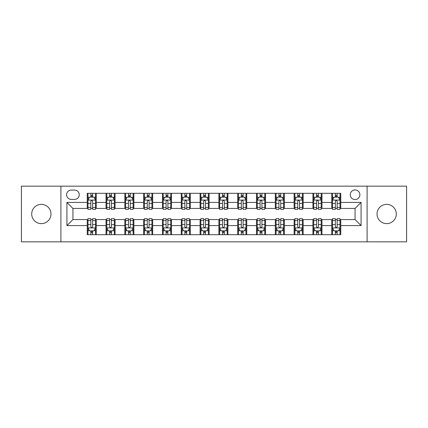 <?xml version="1.0" encoding="UTF-8"?>
<svg xmlns="http://www.w3.org/2000/svg" width="428" height="428" viewBox="0 0 428 428"><rect width="100%" height="100%" fill="white"/><g stroke="black" fill="none" stroke-linecap="round" stroke-linejoin="round"><path stroke-width="0.64" d="M386.661 204.37A9.63 9.63 0 0 0 377.031 214A9.63 9.63 0 0 0 386.661 223.63A9.63 9.63 0 0 0 396.291 214A9.63 9.63 0 0 0 386.661 204.37M41.339 204.37A9.63 9.63 0 0 0 31.709 214A9.63 9.63 0 0 0 41.339 223.63A9.63 9.63 0 0 0 50.969 214A9.63 9.63 0 0 0 41.339 204.37M355.063 189.925A4.815 4.815 0 0 0 350.248 194.74A4.815 4.815 0 0 0 355.063 199.555A4.815 4.815 0 0 0 359.878 194.74A4.815 4.815 0 0 0 355.063 189.925M367.101 241.836L406.6 241.836L406.6 186.164L367.101 186.164L367.101 241.836L60.899 241.836L60.899 186.164L21.4 186.164L21.4 241.836L60.899 241.836M71.278 199.405L74.59 199.405A4.665 4.665 0 0 0 79.255 194.74A4.665 4.665 0 0 0 74.59 190.075L71.278 190.075A4.665 4.665 0 0 0 66.618 194.74A4.665 4.665 0 0 0 71.278 199.405M367.101 186.164L60.899 186.164M87.232 225.588L66.918 225.588L66.918 202.412L87.232 202.412L87.232 208.431L72.937 208.431L72.937 219.569L87.232 219.569L87.232 234.688L340.768 234.688L340.768 219.569L355.063 219.569L355.063 208.431L340.768 208.431L340.768 202.412L361.082 202.412L361.082 225.588L340.768 225.588M340.768 202.412L340.768 193.312L87.232 193.312L87.232 202.412M331.743 193.312L331.743 208.431L332.492 208.431M335.354 208.431L337.157 208.431M340.019 208.431L340.768 208.431M331.743 208.431L321.209 208.431M312.932 193.312L312.932 208.431L313.687 208.431M316.543 208.431L318.352 208.431M312.932 208.431L302.398 208.431M294.127 193.312L294.127 208.431L294.876 208.431M297.738 208.431L299.541 208.431M294.127 208.431L283.593 208.431M275.316 193.312L275.316 208.431L276.071 208.431M278.928 208.431L280.731 208.431M275.316 208.431L264.782 208.431M256.506 193.312L256.506 208.431L257.26 208.431M260.117 208.431L261.925 208.431M256.506 208.431L245.977 208.431M237.701 193.312L237.701 208.431L238.45 208.431M241.312 208.431L243.115 208.431M237.701 208.431L227.166 208.431M218.89 193.312L218.89 208.431L219.644 208.431M222.501 208.431L224.309 208.431M218.89 208.431L208.356 208.431M200.079 193.312L200.079 208.431L200.834 208.431M203.691 208.431L205.499 208.431M200.079 208.431L189.551 208.431M181.274 193.312L181.274 208.431L182.023 208.431M184.885 208.431L186.688 208.431M181.274 208.431L170.74 208.431M162.463 193.312L162.463 208.431L163.218 208.431M166.075 208.431L167.883 208.431M162.463 208.431L151.929 208.431M143.658 193.312L143.658 208.431L144.407 208.431M147.269 208.431L149.072 208.431M143.658 208.431L133.124 208.431M124.848 193.312L124.848 208.431L125.602 208.431M128.459 208.431L130.262 208.431M124.848 208.431L114.313 208.431M106.037 193.312L106.037 208.431L106.791 208.431M109.648 208.431L111.457 208.431M106.037 208.431L95.508 208.431M87.232 208.431L87.981 208.431M90.843 208.431L92.646 208.431M87.232 219.569L87.981 219.569M90.843 219.569L92.646 219.569M95.508 219.569L96.257 219.569L96.257 234.688M106.791 219.569L96.257 219.569M109.648 219.569L111.457 219.569M114.313 219.569L115.068 219.569L115.068 234.688M125.602 219.569L115.068 219.569M128.459 219.569L130.262 219.569M133.124 219.569L133.873 219.569L133.873 234.688M144.407 219.569L133.873 219.569M147.269 219.569L149.072 219.569M151.929 219.569L152.684 219.569L152.684 234.688M163.218 219.569L152.684 219.569M166.075 219.569L167.883 219.569M170.74 219.569L171.494 219.569L171.494 234.688M182.023 219.569L171.494 219.569M184.885 219.569L186.688 219.569M189.551 219.569L190.299 219.569L190.299 234.688M200.834 219.569L190.299 219.569M203.691 219.569L205.499 219.569M208.356 219.569L209.11 219.569L209.11 234.688M219.644 219.569L209.11 219.569M222.501 219.569L224.309 219.569M227.166 219.569L227.921 219.569L227.921 234.688M238.45 219.569L227.921 219.569M241.312 219.569L243.115 219.569M245.977 219.569L246.726 219.569L246.726 234.688M257.26 219.569L246.726 219.569M260.117 219.569L261.925 219.569M264.782 219.569L265.537 219.569L265.537 234.688M276.071 219.569L265.537 219.569M278.928 219.569L280.731 219.569M283.593 219.569L284.342 219.569L284.342 234.688M294.876 219.569L284.342 219.569M297.738 219.569L299.541 219.569M302.398 219.569L303.152 219.569L303.152 234.688M313.687 219.569L303.152 219.569M316.543 219.569L318.352 219.569M321.209 219.569L321.963 219.569L321.963 234.688M332.492 219.569L321.963 219.569M335.354 219.569L337.157 219.569M340.019 219.569L340.768 219.569M96.257 193.312L96.257 208.431M87.232 197.073L87.981 197.073M90.843 197.073L92.646 197.073M95.508 197.073L96.257 197.073M87.232 230.927L87.981 230.927M90.843 230.927L92.646 230.927M95.508 230.927L96.257 230.927M106.037 219.569L106.037 234.688M115.068 193.312L115.068 208.431M106.037 197.073L106.791 197.073M109.648 197.073L111.457 197.073M114.313 197.073L115.068 197.073M106.037 230.927L106.791 230.927M109.648 230.927L111.457 230.927M114.313 230.927L115.068 230.927M124.848 219.569L124.848 234.688M124.848 230.927L125.602 230.927M128.459 230.927L130.262 230.927M133.124 230.927L133.873 230.927M133.873 193.312L133.873 208.431M124.848 197.073L125.602 197.073M128.459 197.073L130.262 197.073M133.124 197.073L133.873 197.073M143.658 219.569L143.658 234.688M143.658 230.927L144.407 230.927M147.269 230.927L149.072 230.927M151.929 230.927L152.684 230.927M152.684 193.312L152.684 208.431M143.658 197.073L144.407 197.073M147.269 197.073L149.072 197.073M151.929 197.073L152.684 197.073M162.463 219.569L162.463 234.688M162.463 230.927L163.218 230.927M166.075 230.927L167.883 230.927M170.74 230.927L171.494 230.927M171.494 193.312L171.494 208.431M162.463 197.073L163.218 197.073M166.075 197.073L167.883 197.073M170.74 197.073L171.494 197.073M181.274 219.569L181.274 234.688M181.274 230.927L182.023 230.927M184.885 230.927L186.688 230.927M189.551 230.927L190.299 230.927M190.299 193.312L190.299 208.431M181.274 197.073L182.023 197.073M184.885 197.073L186.688 197.073M189.551 197.073L190.299 197.073M200.079 219.569L200.079 234.688M200.079 230.927L200.834 230.927M203.691 230.927L205.499 230.927M208.356 230.927L209.11 230.927M209.11 193.312L209.11 208.431M200.079 197.073L200.834 197.073M203.691 197.073L205.499 197.073M208.356 197.073L209.11 197.073M218.89 219.569L218.89 234.688M218.89 230.927L219.644 230.927M222.501 230.927L224.309 230.927M227.166 230.927L227.921 230.927M227.921 193.312L227.921 208.431M218.89 197.073L219.644 197.073M222.501 197.073L224.309 197.073M227.166 197.073L227.921 197.073M237.701 219.569L237.701 234.688M237.701 230.927L238.45 230.927M241.312 230.927L243.115 230.927M245.977 230.927L246.726 230.927M246.726 193.312L246.726 208.431M237.701 197.073L238.45 197.073M241.312 197.073L243.115 197.073M245.977 197.073L246.726 197.073M256.506 219.569L256.506 234.688M256.506 230.927L257.26 230.927M260.117 230.927L261.925 230.927M264.782 230.927L265.537 230.927M265.537 193.312L265.537 208.431M256.506 197.073L257.26 197.073M260.117 197.073L261.925 197.073M264.782 197.073L265.537 197.073M275.316 219.569L275.316 234.688M275.316 230.927L276.071 230.927M278.928 230.927L280.731 230.927M283.593 230.927L284.342 230.927M284.342 193.312L284.342 208.431M275.316 197.073L276.071 197.073M278.928 197.073L280.731 197.073M283.593 197.073L284.342 197.073M294.127 219.569L294.127 234.688M294.127 230.927L294.876 230.927M297.738 230.927L299.541 230.927M302.398 230.927L303.152 230.927M303.152 193.312L303.152 208.431M294.127 197.073L294.876 197.073M297.738 197.073L299.541 197.073M302.398 197.073L303.152 197.073M312.932 219.569L312.932 234.688M312.932 230.927L313.687 230.927M316.543 230.927L318.352 230.927M321.209 230.927L321.963 230.927M321.963 193.312L321.963 208.431M312.932 197.073L313.687 197.073M316.543 197.073L318.352 197.073M321.209 197.073L321.963 197.073M331.743 219.569L331.743 234.688M331.743 230.927L332.492 230.927M335.354 230.927L337.157 230.927M340.019 230.927L340.768 230.927M331.743 197.073L332.492 197.073M335.354 197.073L337.157 197.073M340.019 197.073L340.768 197.073M72.937 208.431L66.918 202.412M72.937 219.569L66.918 225.588M361.082 202.412L355.063 208.431M361.082 225.588L355.063 219.569M92.646 195.264L90.843 195.264M95.508 207.452L92.646 207.452L92.646 209.335L95.508 209.335L95.508 200.16L93.999 197.148L89.489 197.148L87.981 200.16L87.981 209.335L90.843 209.335L90.843 207.452L87.981 207.452M87.981 200.16L87.981 193.312M95.508 200.154L95.508 193.312M90.843 197.148L90.843 193.312M92.646 193.312L92.646 197.148M92.646 207.452L92.646 201.283C92.047 200.127 91.442 200.127 90.843 201.283L90.843 207.452M90.843 232.736L92.646 232.736M87.981 220.548L90.843 220.548L90.843 218.665L87.981 218.665L87.981 227.84L89.489 230.853L93.999 230.853L95.508 227.84L95.508 218.665L92.646 218.665L92.646 220.548L95.508 220.548M95.508 227.84L95.508 234.688M87.981 227.846L87.981 234.688M92.646 230.853L92.646 234.688M90.843 234.688L90.843 230.853M90.843 220.548L90.843 226.717C91.442 227.873 92.047 227.873 92.646 226.717L92.646 220.548M111.457 195.264L109.648 195.264M114.313 207.452L111.457 207.452L111.457 209.335L114.313 209.335L114.313 200.16L112.81 197.148L108.295 197.148L106.791 200.16L106.791 209.335L109.648 209.335L109.648 207.452L106.791 207.452M106.791 200.16L106.791 193.312M114.313 200.154L114.313 193.312M109.648 197.148L109.648 193.312M111.457 193.312L111.457 197.148M111.457 207.452L111.457 201.283C110.852 200.127 110.253 200.127 109.648 201.283L109.648 207.452M130.262 195.264L128.459 195.264M133.124 207.452L130.262 207.452L130.262 209.335L133.124 209.335L133.124 200.16L131.621 197.148L127.105 197.148L125.602 200.16L125.602 209.335L128.459 209.335L128.459 207.452L125.602 207.452M125.602 200.16L125.602 193.312M133.124 200.154L133.124 193.312M128.459 197.148L128.459 193.312M130.262 193.312L130.262 197.148M130.262 207.452L130.262 201.283C129.663 200.127 129.063 200.127 128.459 201.283L128.459 207.452M149.072 195.264L147.269 195.264M151.929 207.452L149.072 207.452L149.072 209.335L151.929 209.335L151.929 200.16L150.426 197.148L145.911 197.148L144.407 200.16L144.407 209.335L147.269 209.335L147.269 207.452L144.407 207.452M144.407 200.16L144.407 193.312M151.929 200.154L151.929 193.312M147.269 197.148L147.269 193.312M149.072 193.312L149.072 197.148M149.072 207.452L149.072 201.283C148.473 200.127 147.869 200.127 147.269 201.283L147.269 207.452M109.648 232.736L111.457 232.736M106.791 220.548L109.648 220.548L109.648 218.665L106.791 218.665L106.791 227.84L108.295 230.853L112.81 230.853L114.313 227.84L114.313 218.665L111.457 218.665L111.457 220.548L114.313 220.548M114.313 227.84L114.313 234.688M106.791 227.846L106.791 234.688M111.457 230.853L111.457 234.688M109.648 234.688L109.648 230.853M109.648 220.548L109.648 226.717C110.253 227.873 110.852 227.873 111.457 226.717L111.457 220.548M128.459 232.736L130.262 232.736M125.602 220.548L128.459 220.548L128.459 218.665L125.602 218.665L125.602 227.84L127.105 230.853L131.621 230.853L133.124 227.84L133.124 218.665L130.262 218.665L130.262 220.548L133.124 220.548M133.124 227.84L133.124 234.688M125.602 227.846L125.602 234.688M130.262 230.853L130.262 234.688M128.459 234.688L128.459 230.853M128.459 220.548L128.459 226.717C129.058 227.873 129.663 227.873 130.262 226.717L130.262 220.548M147.269 232.736L149.072 232.736M144.407 220.548L147.269 220.548L147.269 218.665L144.407 218.665L144.407 227.84L145.911 230.853L150.426 230.853L151.929 227.84L151.929 218.665L149.072 218.665L149.072 220.548L151.929 220.548M151.929 227.84L151.929 234.688M144.407 227.846L144.407 234.688M149.072 230.853L149.072 234.688M147.269 234.688L147.269 230.853M147.269 220.548L147.269 226.717C147.869 227.873 148.468 227.873 149.072 226.717L149.072 220.548M167.883 195.264L166.075 195.264M170.74 207.452L167.883 207.452L167.883 209.335L170.74 209.335L170.74 200.16L169.237 197.148L164.721 197.148L163.218 200.16L163.218 209.335L166.075 209.335L166.075 207.452L163.218 207.452M163.218 200.16L163.218 193.312M170.74 200.154L170.74 193.312M166.075 197.148L166.075 193.312M167.883 193.312L167.883 197.148M167.883 207.452L167.883 201.283C167.278 200.127 166.679 200.127 166.075 201.283L166.075 207.452M166.075 232.736L167.883 232.736M163.218 220.548L166.075 220.548L166.075 218.665L163.218 218.665L163.218 227.84L164.721 230.853L169.237 230.853L170.74 227.84L170.74 218.665L167.883 218.665L167.883 220.548L170.74 220.548M170.74 227.84L170.74 234.688M163.218 227.846L163.218 234.688M167.883 230.853L167.883 234.688M166.075 234.688L166.075 230.853M166.075 220.548L166.075 226.717C166.679 227.873 167.278 227.873 167.883 226.717L167.883 220.548M186.688 195.264L184.885 195.264M189.551 207.452L186.688 207.452L186.688 209.335L189.551 209.335L189.551 200.16L188.042 197.148L183.532 197.148L182.023 200.16L182.023 209.335L184.885 209.335L184.885 207.452L182.023 207.452M182.023 200.16L182.023 193.312M189.551 200.154L189.551 193.312M184.885 197.148L184.885 193.312M186.688 193.312L186.688 197.148M186.688 207.452L186.688 201.283C186.089 200.127 185.484 200.127 184.885 201.283L184.885 207.452M205.499 195.264L203.691 195.264M208.356 207.452L205.499 207.452L205.499 209.335L208.356 209.335L208.356 200.16L206.852 197.148L202.337 197.148L200.834 200.16L200.834 209.335L203.691 209.335L203.691 207.452L200.834 207.452M200.834 200.16L200.834 193.312M208.356 200.154L208.356 193.312M203.691 197.148L203.691 193.312M205.499 193.312L205.499 197.148M205.499 207.452L205.499 201.283C204.9 200.127 204.295 200.127 203.691 201.283L203.691 207.452M224.309 195.264L222.501 195.264M227.166 207.452L224.309 207.452L224.309 209.335L227.166 209.335L227.166 200.16L225.663 197.148L221.148 197.148L219.644 200.16L219.644 209.335L222.501 209.335L222.501 207.452L219.644 207.452M219.644 200.16L219.644 193.312M227.166 200.154L227.166 193.312M222.501 197.148L222.501 193.312M224.309 193.312L224.309 197.148M224.309 207.452L224.309 201.283C223.705 200.127 223.106 200.127 222.501 201.283L222.501 207.452M243.115 195.264L241.312 195.264M245.977 207.452L243.115 207.452L243.115 209.335L245.977 209.335L245.977 200.16L244.468 197.148L239.958 197.148L238.45 200.16L238.45 209.335L241.312 209.335L241.312 207.452L238.45 207.452M238.45 200.16L238.45 193.312M245.977 200.154L245.977 193.312M241.312 197.148L241.312 193.312M243.115 193.312L243.115 197.148M243.115 207.452L243.115 201.283C242.516 200.127 241.911 200.127 241.312 201.283L241.312 207.452M261.925 195.264L260.117 195.264M264.782 207.452L261.925 207.452L261.925 209.335L264.782 209.335L264.782 200.16L263.279 197.148L258.763 197.148L257.26 200.16L257.26 209.335L260.117 209.335L260.117 207.452L257.26 207.452M257.26 200.16L257.26 193.312M264.782 200.154L264.782 193.312M260.117 197.148L260.117 193.312M261.925 193.312L261.925 197.148M261.925 207.452L261.925 201.283C261.321 200.127 260.722 200.127 260.117 201.283L260.117 207.452M184.885 232.736L186.688 232.736M182.023 220.548L184.885 220.548L184.885 218.665L182.023 218.665L182.023 227.84L183.532 230.853L188.042 230.853L189.551 227.84L189.551 218.665L186.688 218.665L186.688 220.548L189.551 220.548M189.551 227.84L189.551 234.688M182.023 227.846L182.023 234.688M186.688 230.853L186.688 234.688M184.885 234.688L184.885 230.853M184.885 220.548L184.885 226.717C185.484 227.873 186.089 227.873 186.688 226.717L186.688 220.548M203.691 232.736L205.499 232.736M200.834 220.548L203.691 220.548L203.691 218.665L200.834 218.665L200.834 227.84L202.337 230.853L206.852 230.853L208.356 227.84L208.356 218.665L205.499 218.665L205.499 220.548L208.356 220.548M208.356 227.84L208.356 234.688M200.834 227.846L200.834 234.688M205.499 230.853L205.499 234.688M203.691 234.688L203.691 230.853M203.691 220.548L203.691 226.717C204.295 227.873 204.894 227.873 205.499 226.717L205.499 220.548M222.501 232.736L224.309 232.736M219.644 220.548L222.501 220.548L222.501 218.665L219.644 218.665L219.644 227.84L221.148 230.853L225.663 230.853L227.166 227.84L227.166 218.665L224.309 218.665L224.309 220.548L227.166 220.548M227.166 227.84L227.166 234.688M219.644 227.846L219.644 234.688M224.309 230.853L224.309 234.688M222.501 234.688L222.501 230.853M222.501 220.548L222.501 226.717C223.1 227.873 223.705 227.873 224.309 226.717L224.309 220.548M241.312 232.736L243.115 232.736M238.45 220.548L241.312 220.548L241.312 218.665L238.45 218.665L238.45 227.84L239.958 230.853L244.468 230.853L245.977 227.84L245.977 218.665L243.115 218.665L243.115 220.548L245.977 220.548M245.977 227.84L245.977 234.688M238.45 227.846L238.45 234.688M243.115 230.853L243.115 234.688M241.312 234.688L241.312 230.853M241.312 220.548L241.312 226.717C241.911 227.873 242.516 227.873 243.115 226.717L243.115 220.548M260.117 232.736L261.925 232.736M257.26 220.548L260.117 220.548L260.117 218.665L257.26 218.665L257.26 227.84L258.763 230.853L263.279 230.853L264.782 227.84L264.782 218.665L261.925 218.665L261.925 220.548L264.782 220.548M264.782 227.84L264.782 234.688M257.26 227.846L257.26 234.688M261.925 230.853L261.925 234.688M260.117 234.688L260.117 230.853M260.117 220.548L260.117 226.717C260.722 227.873 261.321 227.873 261.925 226.717L261.925 220.548M280.731 195.264L278.928 195.264M283.593 207.452L280.731 207.452L280.731 209.335L283.593 209.335L283.593 200.16L282.089 197.148L277.574 197.148L276.071 200.16L276.071 209.335L278.928 209.335L278.928 207.452L276.071 207.452M276.071 200.16L276.071 193.312M283.593 200.154L283.593 193.312M278.928 197.148L278.928 193.312M280.731 193.312L280.731 197.148M280.731 207.452L280.731 201.283C280.131 200.127 279.532 200.127 278.928 201.283L278.928 207.452M278.928 232.736L280.731 232.736M276.071 220.548L278.928 220.548L278.928 218.665L276.071 218.665L276.071 227.84L277.574 230.853L282.089 230.853L283.593 227.84L283.593 218.665L280.731 218.665L280.731 220.548L283.593 220.548M283.593 227.84L283.593 234.688M276.071 227.846L276.071 234.688M280.731 230.853L280.731 234.688M278.928 234.688L278.928 230.853M278.928 220.548L278.928 226.717C279.527 227.873 280.131 227.873 280.731 226.717L280.731 220.548M299.541 195.264L297.738 195.264M302.398 207.452L299.541 207.452L299.541 209.335L302.398 209.335L302.398 200.16L300.895 197.148L296.379 197.148L294.876 200.16L294.876 209.335L297.738 209.335L297.738 207.452L294.876 207.452M294.876 200.16L294.876 193.312M302.398 200.154L302.398 193.312M297.738 197.148L297.738 193.312M299.541 193.312L299.541 197.148M299.541 207.452L299.541 201.283C298.942 200.127 298.337 200.127 297.738 201.283L297.738 207.452M297.738 232.736L299.541 232.736M294.876 220.548L297.738 220.548L297.738 218.665L294.876 218.665L294.876 227.84L296.379 230.853L300.895 230.853L302.398 227.84L302.398 218.665L299.541 218.665L299.541 220.548L302.398 220.548M302.398 227.84L302.398 234.688M294.876 227.846L294.876 234.688M299.541 230.853L299.541 234.688M297.738 234.688L297.738 230.853M297.738 220.548L297.738 226.717C298.337 227.873 298.937 227.873 299.541 226.717L299.541 220.548M318.352 195.264L316.543 195.264M321.209 207.452L318.352 207.452L318.352 209.335L321.209 209.335L321.209 200.16L319.705 197.148L315.19 197.148L313.687 200.16L313.687 209.335L316.543 209.335L316.543 207.452L313.687 207.452M313.687 200.16L313.687 193.312M321.209 200.154L321.209 193.312M316.543 197.148L316.543 193.312M318.352 193.312L318.352 197.148M318.352 207.452L318.352 201.283C317.747 200.127 317.148 200.127 316.543 201.283L316.543 207.452M316.543 232.736L318.352 232.736M313.687 220.548L316.543 220.548L316.543 218.665L313.687 218.665L313.687 227.84L315.19 230.853L319.705 230.853L321.209 227.84L321.209 218.665L318.352 218.665L318.352 220.548L321.209 220.548M321.209 227.84L321.209 234.688M313.687 227.846L313.687 234.688M318.352 230.853L318.352 234.688M316.543 234.688L316.543 230.853M316.543 220.548L316.543 226.717C317.148 227.873 317.747 227.873 318.352 226.717L318.352 220.548M337.157 195.264L335.354 195.264M340.019 207.452L337.157 207.452L337.157 209.335L340.019 209.335L340.019 200.16L338.511 197.148L334 197.148L332.492 200.16L332.492 209.335L335.354 209.335L335.354 207.452L332.492 207.452M332.492 200.16L332.492 193.312M340.019 200.154L340.019 193.312M335.354 197.148L335.354 193.312M337.157 193.312L337.157 197.148M337.157 207.452L337.157 201.283C336.558 200.127 335.953 200.127 335.354 201.283L335.354 207.452M335.354 232.736L337.157 232.736M332.492 220.548L335.354 220.548L335.354 218.665L332.492 218.665L332.492 227.84L334 230.853L338.511 230.853L340.019 227.84L340.019 218.665L337.157 218.665L337.157 220.548L340.019 220.548M340.019 227.84L340.019 234.688M332.492 227.846L332.492 234.688M337.157 230.853L337.157 234.688M335.354 234.688L335.354 230.853M335.354 220.548L335.354 226.717C335.953 227.873 336.558 227.873 337.157 226.717L337.157 220.548M106.037 225.588L96.257 225.588M106.037 202.412L96.257 202.412M124.848 202.412L115.068 202.412M124.848 225.588L115.068 225.588M143.658 202.412L133.873 202.412M143.658 225.588L133.873 225.588M162.463 202.412L152.684 202.412M162.463 225.588L152.684 225.588M181.274 202.412L171.494 202.412M181.274 225.588L171.494 225.588M200.079 202.412L190.299 202.412M200.079 225.588L190.299 225.588M218.89 202.412L209.11 202.412M218.89 225.588L209.11 225.588M237.701 202.412L227.921 202.412M237.701 225.588L227.921 225.588M256.506 202.412L246.726 202.412M256.506 225.588L246.726 225.588M275.316 202.412L265.537 202.412M275.316 225.588L265.537 225.588M294.127 202.412L284.342 202.412M294.127 225.588L284.342 225.588M312.932 202.412L303.152 202.412M312.932 225.588L303.152 225.588M331.743 202.412L321.963 202.412M331.743 225.588L321.963 225.588M95.471 200.079L88.018 200.079M87.981 197.329L89.398 197.329M94.09 197.329L95.508 197.329M90.843 203.418L87.981 203.418M95.508 203.418L92.646 203.418M92.646 196.222L90.843 196.222M88.018 227.921L95.471 227.921M95.508 230.671L94.09 230.671M89.398 230.671L87.981 230.671M92.646 224.582L95.508 224.582M87.981 224.582L90.843 224.582M90.843 231.778L92.646 231.778M114.276 200.079L106.829 200.079M106.791 197.329L108.204 197.329M112.901 197.329L114.313 197.329M109.648 203.418L106.791 203.418M114.313 203.418L111.457 203.418M111.457 196.222L109.648 196.222M133.087 200.079L125.639 200.079M125.602 197.329L127.014 197.329M131.706 197.329L133.124 197.329M128.459 203.418L125.602 203.418M133.124 203.418L130.262 203.418M130.262 196.222L128.459 196.222M151.892 200.079L144.445 200.079M144.407 197.329L145.825 197.329M150.517 197.329L151.929 197.329M147.269 203.418L144.407 203.418M151.929 203.418L149.072 203.418M149.072 196.222L147.269 196.222M106.829 227.921L114.276 227.921M114.313 230.671L112.901 230.671M108.204 230.671L106.791 230.671M111.457 224.582L114.313 224.582M106.791 224.582L109.648 224.582M109.648 231.778L111.457 231.778M125.639 227.921L133.087 227.921M133.124 230.671L131.706 230.671M127.014 230.671L125.602 230.671M130.262 224.582L133.124 224.582M125.602 224.582L128.459 224.582M128.459 231.778L130.262 231.778M144.445 227.921L151.892 227.921M151.929 230.671L150.517 230.671M145.825 230.671L144.407 230.671M149.072 224.582L151.929 224.582M144.407 224.582L147.269 224.582M147.269 231.778L149.072 231.778M170.702 200.079L163.255 200.079M163.218 197.329L164.63 197.329M169.328 197.329L170.74 197.329M166.075 203.418L163.218 203.418M170.74 203.418L167.883 203.418M167.883 196.222L166.075 196.222M163.255 227.921L170.702 227.921M170.74 230.671L169.328 230.671M164.63 230.671L163.218 230.671M167.883 224.582L170.74 224.582M163.218 224.582L166.075 224.582M166.075 231.778L167.883 231.778M189.513 200.079L182.061 200.079M182.023 197.329L183.441 197.329M188.133 197.329L189.551 197.329M184.885 203.418L182.023 203.418M189.551 203.418L186.688 203.418M186.688 196.222L184.885 196.222M208.318 200.079L200.871 200.079M200.834 197.329L202.246 197.329M206.943 197.329L208.356 197.329M203.691 203.418L200.834 203.418M208.356 203.418L205.499 203.418M205.499 196.222L203.691 196.222M227.129 200.079L219.682 200.079M219.644 197.329L221.057 197.329M225.754 197.329L227.166 197.329M222.501 203.418L219.644 203.418M227.166 203.418L224.309 203.418M224.309 196.222L222.501 196.222M245.94 200.079L238.487 200.079M238.45 197.329L239.867 197.329M244.559 197.329L245.977 197.329M241.312 203.418L238.45 203.418M245.977 203.418L243.115 203.418M243.115 196.222L241.312 196.222M264.745 200.079L257.298 200.079M257.26 197.329L258.673 197.329M263.37 197.329L264.782 197.329M260.117 203.418L257.26 203.418M264.782 203.418L261.925 203.418M261.925 196.222L260.117 196.222M182.061 227.921L189.513 227.921M189.551 230.671L188.133 230.671M183.441 230.671L182.023 230.671M186.688 224.582L189.551 224.582M182.023 224.582L184.885 224.582M184.885 231.778L186.688 231.778M200.871 227.921L208.318 227.921M208.356 230.671L206.943 230.671M202.246 230.671L200.834 230.671M205.499 224.582L208.356 224.582M200.834 224.582L203.691 224.582M203.691 231.778L205.499 231.778M219.682 227.921L227.129 227.921M227.166 230.671L225.754 230.671M221.057 230.671L219.644 230.671M224.309 224.582L227.166 224.582M219.644 224.582L222.501 224.582M222.501 231.778L224.309 231.778M238.487 227.921L245.94 227.921M245.977 230.671L244.559 230.671M239.867 230.671L238.45 230.671M243.115 224.582L245.977 224.582M238.45 224.582L241.312 224.582M241.312 231.778L243.115 231.778M257.298 227.921L264.745 227.921M264.782 230.671L263.37 230.671M258.673 230.671L257.26 230.671M261.925 224.582L264.782 224.582M257.26 224.582L260.117 224.582M260.117 231.778L261.925 231.778M283.555 200.079L276.108 200.079M276.071 197.329L277.483 197.329M282.175 197.329L283.593 197.329M278.928 203.418L276.071 203.418M283.593 203.418L280.731 203.418M280.731 196.222L278.928 196.222M276.108 227.921L283.555 227.921M283.593 230.671L282.175 230.671M277.483 230.671L276.071 230.671M280.731 224.582L283.593 224.582M276.071 224.582L278.928 224.582M278.928 231.778L280.731 231.778M302.361 200.079L294.913 200.079M294.876 197.329L296.294 197.329M300.986 197.329L302.398 197.329M297.738 203.418L294.876 203.418M302.398 203.418L299.541 203.418M299.541 196.222L297.738 196.222M294.913 227.921L302.361 227.921M302.398 230.671L300.986 230.671M296.294 230.671L294.876 230.671M299.541 224.582L302.398 224.582M294.876 224.582L297.738 224.582M297.738 231.778L299.541 231.778M321.171 200.079L313.724 200.079M313.687 197.329L315.099 197.329M319.796 197.329L321.209 197.329M316.543 203.418L313.687 203.418M321.209 203.418L318.352 203.418M318.352 196.222L316.543 196.222M313.724 227.921L321.171 227.921M321.209 230.671L319.796 230.671M315.099 230.671L313.687 230.671M318.352 224.582L321.209 224.582M313.687 224.582L316.543 224.582M316.543 231.778L318.352 231.778M339.982 200.079L332.529 200.079M332.492 197.329L333.91 197.329M338.601 197.329L340.019 197.329M335.354 203.418L332.492 203.418M340.019 203.418L337.157 203.418M337.157 196.222L335.354 196.222M332.529 227.921L339.982 227.921M340.019 230.671L338.601 230.671M333.91 230.671L332.492 230.671M337.157 224.582L340.019 224.582M332.492 224.582L335.354 224.582M335.354 231.778L337.157 231.778"/></g></svg>
